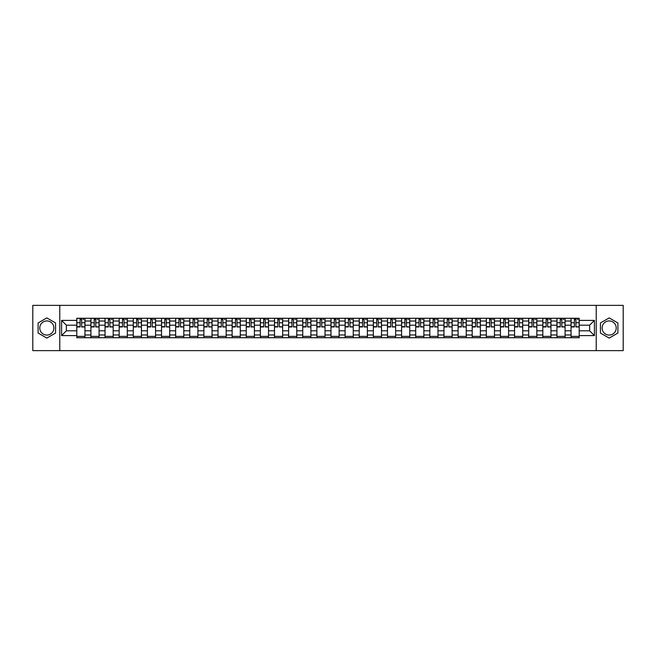 <?xml version="1.0" encoding="UTF-8"?>
<svg xmlns="http://www.w3.org/2000/svg" width="656" height="656" viewBox="0 0 656 656"><rect width="100%" height="100%" fill="white"/><g stroke="black" fill="none" stroke-linecap="round" stroke-linejoin="round"><path stroke-width="0.98" d="M46.83 335.06A7.06 7.06 0 0 1 39.77 328A7.06 7.06 0 0 1 46.83 320.94A7.06 7.06 0 0 1 53.89 328A7.06 7.06 0 0 1 46.83 335.06M609.17 335.06A7.06 7.06 0 0 1 602.11 328A7.06 7.06 0 0 1 609.17 320.94A7.06 7.06 0 0 1 616.23 328A7.06 7.06 0 0 1 609.17 335.06M596.222 350.632L623.2 350.632L623.2 305.368L32.8 305.368L32.8 350.632L596.222 350.632L596.222 305.368M90.913 337.733L90.913 321.03L84.944 321.03L84.944 337.733M84.944 321.03L84.944 318.267M90.913 321.03L90.913 318.267M99.064 318.267L99.064 337.733M105.042 337.733L105.042 318.267M113.185 318.267L113.185 337.733M119.162 337.733L119.162 318.267M127.305 318.267L127.305 337.733M133.283 337.733L133.283 318.267M141.425 318.267L141.425 337.733M147.403 337.733L147.403 318.267M155.554 318.267L155.554 337.733M161.524 337.733L161.524 318.267M169.674 318.267L169.674 337.733M175.644 337.733L175.644 318.267M183.795 318.267L183.795 337.733M189.773 337.733L189.773 318.267M197.915 318.267L197.915 337.733M203.893 337.733L203.893 318.267M212.036 318.267L212.036 337.733M218.013 337.733L218.013 318.267M226.156 318.267L226.156 337.733M232.134 337.733L232.134 318.267M240.285 318.267L240.285 337.733M246.254 337.733L246.254 318.267M254.405 318.267L254.405 337.733M260.375 337.733L260.375 318.267M268.525 318.267L268.525 337.733M274.503 337.733L274.503 318.267M282.646 318.267L282.646 337.733M288.624 337.733L288.624 318.267M296.766 318.267L296.766 337.733M302.744 337.733L302.744 318.267M310.895 318.267L310.895 337.733M316.864 337.733L316.864 318.267M325.015 318.267L325.015 337.733M330.985 337.733L330.985 318.267M339.136 318.267L339.136 337.733M345.105 337.733L345.105 318.267M353.256 318.267L353.256 337.733M359.234 337.733L359.234 318.267M367.376 318.267L367.376 337.733M373.354 337.733L373.354 318.267M381.497 318.267L381.497 337.733M387.475 337.733L387.475 318.267M395.625 318.267L395.625 337.733M401.595 337.733L401.595 318.267M409.746 318.267L409.746 337.733M415.715 337.733L415.715 318.267M423.866 318.267L423.866 337.733M429.844 337.733L429.844 318.267M437.987 318.267L437.987 337.733M443.964 337.733L443.964 318.267M452.107 318.267L452.107 337.733M458.085 337.733L458.085 318.267M466.227 318.267L466.227 337.733M472.205 337.733L472.205 318.267M480.356 318.267L480.356 337.733M486.326 337.733L486.326 318.267M494.476 318.267L494.476 337.733M500.446 337.733L500.446 318.267M508.597 318.267L508.597 337.733M514.575 337.733L514.575 318.267M522.717 318.267L522.717 337.733M528.695 337.733L528.695 318.267M536.838 318.267L536.838 337.733M542.815 337.733L542.815 318.267M550.958 318.267L550.958 337.733M556.936 337.733L556.936 318.267M565.087 318.267L565.087 337.733M571.056 337.733L571.056 318.267M571.056 330.804L565.087 330.804M556.936 330.804L550.958 330.804M542.815 330.804L536.838 330.804M528.695 330.804L522.717 330.804M514.575 330.804L508.597 330.804M500.446 330.804L494.476 330.804M486.326 330.804L480.356 330.804M472.205 330.804L466.227 330.804M458.085 330.804L452.107 330.804M443.964 330.804L437.987 330.804M429.844 330.804L423.866 330.804M415.715 330.804L409.746 330.804M401.595 330.804L395.625 330.804M387.475 330.804L381.497 330.804M373.354 330.804L367.376 330.804M359.234 330.804L353.256 330.804M345.105 330.804L339.136 330.804M330.985 330.804L325.015 330.804M316.864 330.804L310.895 330.804M302.744 330.804L296.766 330.804M288.624 330.804L282.646 330.804M274.503 330.804L268.525 330.804M260.375 330.804L254.405 330.804M246.254 330.804L240.285 330.804M232.134 330.804L226.156 330.804M218.013 330.804L212.036 330.804M203.893 330.804L197.915 330.804M189.773 330.804L183.795 330.804M175.644 330.804L169.674 330.804M161.524 330.804L155.554 330.804M147.403 330.804L141.425 330.804M133.283 330.804L127.305 330.804M119.162 330.804L113.185 330.804M105.042 330.804L99.064 330.804M90.913 330.804L84.944 330.804M571.056 325.196L565.087 325.196M556.936 325.196L550.958 325.196M542.815 325.196L536.838 325.196M528.695 325.196L522.717 325.196M514.575 325.196L508.597 325.196M500.446 325.196L494.476 325.196M486.326 325.196L480.356 325.196M472.205 325.196L466.227 325.196M458.085 325.196L452.107 325.196M443.964 325.196L437.987 325.196M429.844 325.196L423.866 325.196M415.715 325.196L409.746 325.196M401.595 325.196L395.625 325.196M387.475 325.196L381.497 325.196M373.354 325.196L367.376 325.196M359.234 325.196L353.256 325.196M345.105 325.196L339.136 325.196M330.985 325.196L325.015 325.196M316.864 325.196L310.895 325.196M302.744 325.196L296.766 325.196M288.624 325.196L282.646 325.196M274.503 325.196L268.525 325.196M260.375 325.196L254.405 325.196M246.254 325.196L240.285 325.196M232.134 325.196L226.156 325.196M218.013 325.196L212.036 325.196M203.893 325.196L197.915 325.196M189.773 325.196L183.795 325.196M175.644 325.196L169.674 325.196M161.524 325.196L155.554 325.196M147.403 325.196L141.425 325.196M133.283 325.196L127.305 325.196M119.162 325.196L113.185 325.196M105.042 325.196L99.064 325.196M90.913 325.196L84.944 325.196M66.387 330.804L76.793 330.804L76.793 325.196L66.387 325.196L66.387 330.804L61.59 335.601L61.59 320.399L76.793 320.399L76.793 325.196M579.207 325.196L579.207 330.804L589.613 330.804L589.613 325.196L579.207 325.196L579.207 318.267L76.793 318.267L76.793 320.399M579.207 320.399L594.41 320.399L594.41 335.601L579.207 335.601L579.207 330.804M76.793 330.804L76.793 337.733L579.207 337.733L579.207 335.601M76.793 335.601L61.59 335.601M59.778 350.632L59.778 305.368M55.563 322.957L46.83 317.914L38.097 322.957L38.097 333.043L46.83 338.086L55.563 333.043L55.563 322.957M617.903 322.957L609.17 317.914L600.437 322.957L600.437 333.043L609.17 338.086L617.903 333.043L617.903 322.957M84.944 336.372L76.793 336.372M80.098 319.628L81.639 319.628M99.064 336.372L90.913 336.372M94.218 319.628L95.76 319.628M113.185 336.372L105.042 336.372M108.347 319.628L109.88 319.628M127.305 336.372L119.162 336.372M122.467 319.628L124 319.628M141.425 336.372L133.283 336.372M136.587 319.628L138.129 319.628M155.554 336.372L147.403 336.372M150.708 319.628L152.249 319.628M169.674 336.372L161.524 336.372M164.828 319.628L166.37 319.628M183.795 336.372L175.644 336.372M178.949 319.628L180.49 319.628M197.915 336.372L189.773 336.372M193.077 319.628L194.611 319.628M212.036 336.372L203.893 336.372M207.198 319.628L208.731 319.628M226.156 336.372L218.013 336.372M221.318 319.628L222.86 319.628M240.285 336.372L232.134 336.372M235.438 319.628L236.98 319.628M254.405 336.372L246.254 336.372M249.559 319.628L251.1 319.628M268.525 336.372L260.375 336.372M263.679 319.628L265.221 319.628M282.646 336.372L274.503 336.372M277.808 319.628L279.341 319.628M296.766 336.372L288.624 336.372M291.928 319.628L293.462 319.628M310.895 336.372L302.744 336.372M306.049 319.628L307.59 319.628M325.015 336.372L316.864 336.372M320.169 319.628L321.711 319.628M339.136 336.372L330.985 336.372M334.289 319.628L335.831 319.628M353.256 336.372L345.105 336.372M348.41 319.628L349.951 319.628M367.376 336.372L359.234 336.372M362.538 319.628L364.072 319.628M381.497 336.372L373.354 336.372M376.659 319.628L378.192 319.628M395.625 336.372L387.475 336.372M390.779 319.628L392.321 319.628M409.746 336.372L401.595 336.372M404.9 319.628L406.441 319.628M423.866 336.372L415.715 336.372M419.02 319.628L420.562 319.628M437.987 336.372L429.844 336.372M433.14 319.628L434.682 319.628M452.107 336.372L443.964 336.372M447.269 319.628L448.802 319.628M466.227 336.372L458.085 336.372M461.389 319.628L462.923 319.628M480.356 336.372L472.205 336.372M475.51 319.628L477.051 319.628M494.476 336.372L486.326 336.372M489.63 319.628L491.172 319.628M508.597 336.372L500.446 336.372M503.751 319.628L505.292 319.628M522.717 336.372L514.575 336.372M517.871 319.628L519.413 319.628M536.838 336.372L528.695 336.372M532 319.628L533.533 319.628M550.958 336.372L542.815 336.372M546.12 319.628L547.653 319.628M565.087 336.372L556.936 336.372M560.24 319.628L561.782 319.628M579.207 336.372L571.056 336.372M574.361 319.628L575.902 319.628M61.59 320.399L66.387 325.196M589.613 330.804L594.41 335.601M589.613 325.196L594.41 320.399M81.639 326.647L84.895 326.959L81.639 326.959L81.639 318.357L84.895 318.357L83.082 318.357M84.895 326.647L84.895 318.357M80.098 319.538L81.639 319.538M83.082 319.538L83.722 319.538M78.654 318.357L76.842 318.357L76.842 326.959L80.098 326.959L80.098 318.357L78.786 318.357M76.842 318.357L82.951 318.357M95.76 326.647L99.015 326.959L95.76 326.959L95.76 318.357L99.015 318.357L97.211 318.357M99.015 326.647L99.015 318.357M94.218 319.538L95.76 319.538M97.211 319.538L97.842 319.538M92.775 318.357L90.963 318.357L90.963 326.959L94.218 326.959L94.218 318.357L92.906 318.357M90.963 318.357L97.072 318.357M109.88 326.647L113.144 326.959L109.88 326.959L109.88 318.357L113.144 318.357L111.331 318.357M113.144 326.647L113.144 318.357M108.347 319.538L109.88 319.538M111.331 319.538L111.963 319.538M106.895 318.357L105.083 318.357L105.083 326.959L108.347 326.959L108.347 318.357L107.026 318.357M105.083 318.357L111.192 318.357M124 326.647L127.264 326.959L124 326.959L124 318.357L127.264 318.357L125.452 318.357M127.264 326.647L127.264 318.357M122.467 319.538L124 319.538M125.452 319.538L126.083 319.538M121.016 318.357L119.203 318.357L119.203 326.959L122.467 326.959L122.467 318.357L121.155 318.357M119.203 318.357L125.312 318.357M138.129 326.647L141.384 326.959L138.129 326.959L138.129 318.357L141.384 318.357L139.572 318.357M141.384 326.647L141.384 318.357M136.587 319.538L138.129 319.538M139.572 319.538L140.204 319.538M135.136 318.357L133.324 318.357L133.324 326.959L136.587 326.959L136.587 318.357L135.275 318.357M133.324 318.357L139.441 318.357M152.249 326.647L155.505 326.959L152.249 326.959L152.249 318.357L155.505 318.357L153.693 318.357M155.505 326.647L155.505 318.357M150.708 319.538L152.249 319.538M153.693 319.538L154.332 319.538M149.256 318.357L147.452 318.357L147.452 326.959L150.708 326.959L150.708 318.357L149.396 318.357M147.452 318.357L153.561 318.357M166.37 326.647L169.625 326.959L166.37 326.959L166.37 318.357L169.625 318.357L167.821 318.357M169.625 326.647L169.625 318.357M164.828 319.538L166.37 319.538M167.821 319.538L168.453 319.538M163.385 318.357L161.573 318.357L161.573 326.959L164.828 326.959L164.828 318.357L163.516 318.357M161.573 318.357L167.682 318.357M180.49 326.647L183.746 326.959L180.49 326.959L180.49 318.357L183.746 318.357L181.942 318.357M183.746 326.647L183.746 318.357M178.949 319.538L180.49 319.538M181.942 319.538L182.573 319.538M177.505 318.357L175.693 318.357L175.693 326.959L178.949 326.959L178.949 318.357L177.637 318.357M175.693 318.357L181.802 318.357M194.611 326.647L197.874 326.959L194.611 326.959L194.611 318.357L197.874 318.357L196.062 318.357M197.874 326.647L197.874 318.357M193.077 319.538L194.611 319.538M196.062 319.538L196.693 319.538M191.626 318.357L189.814 318.357L189.814 326.959L193.077 326.959L193.077 318.357L191.757 318.357M189.814 318.357L195.923 318.357M208.731 326.647L211.995 326.959L208.731 326.959L208.731 318.357L211.995 318.357L210.182 318.357M211.995 326.647L211.995 318.357M207.198 319.538L208.731 319.538M210.182 319.538L210.814 319.538M205.746 318.357L203.934 318.357L203.934 326.959L207.198 326.959L207.198 318.357L205.886 318.357M203.934 318.357L210.043 318.357M222.86 326.647L226.115 326.959L222.86 326.959L222.86 318.357L226.115 318.357L224.303 318.357M226.115 326.647L226.115 318.357M221.318 319.538L222.86 319.538M224.303 319.538L224.934 319.538M219.867 318.357L218.054 318.357L218.054 326.959L221.318 326.959L221.318 318.357L220.006 318.357M218.054 318.357L224.172 318.357M236.98 326.647L240.235 326.959L236.98 326.959L236.98 318.357L240.235 318.357L238.423 318.357M240.235 326.647L240.235 318.357M235.438 319.538L236.98 319.538M238.423 319.538L239.063 319.538M233.987 318.357L232.183 318.357L232.183 326.959L235.438 326.959L235.438 318.357L234.126 318.357M232.183 318.357L238.292 318.357M251.1 326.647L254.356 326.959L251.1 326.959L251.1 318.357L254.356 318.357L252.552 318.357M254.356 326.647L254.356 318.357M249.559 319.538L251.1 319.538M252.552 319.538L253.183 319.538M248.116 318.357L246.303 318.357L246.303 326.959L249.559 326.959L249.559 318.357L248.247 318.357M246.303 318.357L252.412 318.357M265.221 326.647L268.476 326.959L265.221 326.959L265.221 318.357L268.476 318.357L266.672 318.357M268.476 326.647L268.476 318.357M263.679 319.538L265.221 319.538M266.672 319.538L267.304 319.538M262.236 318.357L260.424 318.357L260.424 326.959L263.679 326.959L263.679 318.357L262.367 318.357M260.424 318.357L266.533 318.357M279.341 326.647L282.605 326.959L279.341 326.959L279.341 318.357L282.605 318.357L280.793 318.357M282.605 326.647L282.605 318.357M277.808 319.538L279.341 319.538M280.793 319.538L281.424 319.538M276.356 318.357L274.544 318.357L274.544 326.959L277.808 326.959L277.808 318.357L276.488 318.357M274.544 318.357L280.653 318.357M293.462 326.647L296.725 326.959L293.462 326.959L293.462 318.357L296.725 318.357L294.913 318.357M296.725 326.647L296.725 318.357M291.928 319.538L293.462 319.538M294.913 319.538L295.544 319.538M290.477 318.357L288.665 318.357L288.665 326.959L291.928 326.959L291.928 318.357L290.616 318.357M288.665 318.357L294.774 318.357M307.59 326.647L310.846 326.959L307.59 326.959L307.59 318.357L310.846 318.357L309.033 318.357M310.846 326.647L310.846 318.357M306.049 319.538L307.59 319.538M309.033 319.538L309.665 319.538M304.597 318.357L302.785 318.357L302.785 326.959L306.049 326.959L306.049 318.357L304.737 318.357M302.785 318.357L308.902 318.357M321.711 326.647L324.966 326.959L321.711 326.959L321.711 318.357L324.966 318.357L323.154 318.357M324.966 326.647L324.966 318.357M320.169 319.538L321.711 319.538M323.154 319.538L323.793 319.538M318.718 318.357L316.914 318.357L316.914 326.959L320.169 326.959L320.169 318.357L318.857 318.357M316.914 318.357L323.023 318.357M335.831 326.647L339.086 326.959L335.831 326.959L335.831 318.357L339.086 318.357L337.282 318.357M339.086 326.647L339.086 318.357M334.289 319.538L335.831 319.538M337.282 319.538L337.914 319.538M332.846 318.357L331.034 318.357L331.034 326.959L334.289 326.959L334.289 318.357L332.977 318.357M331.034 318.357L337.143 318.357M349.951 326.647L353.215 326.959L349.951 326.959L349.951 318.357L353.215 318.357L351.403 318.357M353.215 326.647L353.215 318.357M348.41 319.538L349.951 319.538M351.403 319.538L352.034 319.538M346.967 318.357L345.154 318.357L345.154 326.959L348.41 326.959L348.41 318.357L347.098 318.357M345.154 318.357L351.263 318.357M364.072 326.647L367.335 326.959L364.072 326.959L364.072 318.357L367.335 318.357L365.523 318.357M367.335 326.647L367.335 318.357M362.538 319.538L364.072 319.538M365.523 319.538L366.155 319.538M361.087 318.357L359.275 318.357L359.275 326.959L362.538 326.959L362.538 318.357L361.226 318.357M359.275 318.357L365.384 318.357M378.192 326.647L381.456 326.959L378.192 326.959L378.192 318.357L381.456 318.357L379.644 318.357M381.456 326.647L381.456 318.357M376.659 319.538L378.192 319.538M379.644 319.538L380.275 319.538M375.207 318.357L373.395 318.357L373.395 326.959L376.659 326.959L376.659 318.357L375.347 318.357M373.395 318.357L379.512 318.357M392.321 326.647L395.576 326.959L392.321 326.959L392.321 318.357L395.576 318.357L393.764 318.357M395.576 326.647L395.576 318.357M390.779 319.538L392.321 319.538M393.764 319.538L394.404 319.538M389.328 318.357L387.524 318.357L387.524 326.959L390.779 326.959L390.779 318.357L389.467 318.357M387.524 318.357L393.633 318.357M406.441 326.647L409.697 326.959L406.441 326.959L406.441 318.357L409.697 318.357L407.884 318.357M409.697 326.647L409.697 318.357M404.9 319.538L406.441 319.538M407.884 319.538L408.524 319.538M403.448 318.357L401.644 318.357L401.644 326.959L404.9 326.959L404.9 318.357L403.588 318.357M401.644 318.357L407.753 318.357M420.562 326.647L423.817 326.959L420.562 326.959L420.562 318.357L423.817 318.357L422.013 318.357M423.817 326.647L423.817 318.357M419.02 319.538L420.562 319.538M422.013 319.538L422.644 319.538M417.577 318.357L415.765 318.357L415.765 326.959L419.02 326.959L419.02 318.357L417.708 318.357M415.765 318.357L421.874 318.357M434.682 326.647L437.946 326.959L434.682 326.959L434.682 318.357L437.946 318.357L436.133 318.357M437.946 326.647L437.946 318.357M433.14 319.538L434.682 319.538M436.133 319.538L436.765 319.538M431.697 318.357L429.885 318.357L429.885 326.959L433.14 326.959L433.14 318.357L431.828 318.357M429.885 318.357L435.994 318.357M448.802 326.647L452.066 326.959L448.802 326.959L448.802 318.357L452.066 318.357L450.254 318.357M452.066 326.647L452.066 318.357M447.269 319.538L448.802 319.538M450.254 319.538L450.885 319.538M445.818 318.357L444.005 318.357L444.005 326.959L447.269 326.959L447.269 318.357L445.957 318.357M444.005 318.357L450.114 318.357M462.923 326.647L466.186 326.959L462.923 326.959L462.923 318.357L466.186 318.357L464.374 318.357M466.186 326.647L466.186 318.357M461.389 319.538L462.923 319.538M464.374 319.538L465.006 319.538M459.938 318.357L458.126 318.357L458.126 326.959L461.389 326.959L461.389 318.357L460.077 318.357M458.126 318.357L464.243 318.357M477.051 326.647L480.307 326.959L477.051 326.959L477.051 318.357L480.307 318.357L478.495 318.357M480.307 326.647L480.307 318.357M475.51 319.538L477.051 319.538M478.495 319.538L479.134 319.538M474.058 318.357L472.254 318.357L472.254 326.959L475.51 326.959L475.51 318.357L474.198 318.357M472.254 318.357L478.363 318.357M491.172 326.647L494.427 326.959L491.172 326.959L491.172 318.357L494.427 318.357L492.615 318.357M494.427 326.647L494.427 318.357M489.63 319.538L491.172 319.538M492.615 319.538L493.255 319.538M488.179 318.357L486.375 318.357L486.375 326.959L489.63 326.959L489.63 318.357L488.318 318.357M486.375 318.357L492.484 318.357M505.292 326.647L508.548 326.959L505.292 326.959L505.292 318.357L508.548 318.357L506.744 318.357M508.548 326.647L508.548 318.357M503.751 319.538L505.292 319.538M506.744 319.538L507.375 319.538M502.307 318.357L500.495 318.357L500.495 326.959L503.751 326.959L503.751 318.357L502.439 318.357M500.495 318.357L506.604 318.357M519.413 326.647L522.676 326.959L519.413 326.959L519.413 318.357L522.676 318.357L520.864 318.357M522.676 326.647L522.676 318.357M517.871 319.538L519.413 319.538M520.864 319.538L521.495 319.538M516.428 318.357L514.616 318.357L514.616 326.959L517.871 326.959L517.871 318.357L516.559 318.357M514.616 318.357L520.725 318.357M533.533 326.647L536.797 326.959L533.533 326.959L533.533 318.357L536.797 318.357L534.984 318.357M536.797 326.647L536.797 318.357M532 319.538L533.533 319.538M534.984 319.538L535.616 319.538M530.548 318.357L528.736 318.357L528.736 326.959L532 326.959L532 318.357L530.688 318.357M528.736 318.357L534.845 318.357M547.653 326.647L550.917 326.959L547.653 326.959L547.653 318.357L550.917 318.357L549.105 318.357M550.917 326.647L550.917 318.357M546.12 319.538L547.653 319.538M549.105 319.538L549.736 319.538M544.669 318.357L542.856 318.357L542.856 326.959L546.12 326.959L546.12 318.357L544.808 318.357M542.856 318.357L548.974 318.357M561.782 326.647L565.037 326.959L561.782 326.959L561.782 318.357L565.037 318.357L563.225 318.357M565.037 326.647L565.037 318.357M560.24 319.538L561.782 319.538M563.225 319.538L563.865 319.538M558.789 318.357L556.985 318.357L556.985 326.959L560.24 326.959L560.24 318.357L558.928 318.357M556.985 318.357L563.094 318.357M575.902 326.647L579.158 326.959L575.902 326.959L575.902 318.357L579.158 318.357L577.346 318.357M579.158 326.647L579.158 318.357M574.361 319.538L575.902 319.538M577.346 319.538L577.985 319.538M572.918 318.357L571.105 318.357L571.105 326.959L574.361 326.959L574.361 318.357L573.049 318.357M571.105 318.357L577.214 318.357M556.936 321.03L550.958 321.03M542.815 321.03L536.838 321.03M528.695 321.03L522.717 321.03M514.575 321.03L508.597 321.03M500.446 321.03L494.476 321.03M486.326 321.03L480.356 321.03M472.205 321.03L466.227 321.03M458.085 321.03L452.107 321.03M443.964 321.03L437.987 321.03M429.844 321.03L423.866 321.03M415.715 321.03L409.746 321.03M401.595 321.03L395.625 321.03M387.475 321.03L381.497 321.03M373.354 321.03L367.376 321.03M359.234 321.03L353.256 321.03M345.105 321.03L339.136 321.03M330.985 321.03L325.015 321.03M316.864 321.03L310.895 321.03M302.744 321.03L296.766 321.03M288.624 321.03L282.646 321.03M274.503 321.03L268.525 321.03M260.375 321.03L254.405 321.03M246.254 321.03L240.285 321.03M232.134 321.03L226.156 321.03M218.013 321.03L212.036 321.03M203.893 321.03L197.915 321.03M189.773 321.03L183.795 321.03M175.644 321.03L169.674 321.03M161.524 321.03L155.554 321.03M147.403 321.03L141.425 321.03M133.283 321.03L127.305 321.03M119.162 321.03L113.185 321.03M105.042 321.03L99.064 321.03M571.056 321.03L565.087 321.03M556.936 334.97L550.958 334.97M542.815 334.97L536.838 334.97M528.695 334.97L522.717 334.97M514.575 334.97L508.597 334.97M500.446 334.97L494.476 334.97M486.326 334.97L480.356 334.97M472.205 334.97L466.227 334.97M458.085 334.97L452.107 334.97M443.964 334.97L437.987 334.97M429.844 334.97L423.866 334.97M415.715 334.97L409.746 334.97M401.595 334.97L395.625 334.97M387.475 334.97L381.497 334.97M373.354 334.97L367.376 334.97M359.234 334.97L353.256 334.97M345.105 334.97L339.136 334.97M330.985 334.97L325.015 334.97M316.864 334.97L310.895 334.97M302.744 334.97L296.766 334.97M288.624 334.97L282.646 334.97M274.503 334.97L268.525 334.97M260.375 334.97L254.405 334.97M246.254 334.97L240.285 334.97M232.134 334.97L226.156 334.97M218.013 334.97L212.036 334.97M203.893 334.97L197.915 334.97M189.773 334.97L183.795 334.97M175.644 334.97L169.674 334.97M161.524 334.97L155.554 334.97M147.403 334.97L141.425 334.97M133.283 334.97L127.305 334.97M119.162 334.97L113.185 334.97M105.042 334.97L99.064 334.97M90.913 334.97L84.944 334.97M571.056 334.97L565.087 334.97M81.639 322.752L84.895 322.752M76.842 326.647L80.098 326.647M76.842 322.752L80.098 322.752M95.76 322.752L99.015 322.752M90.963 326.647L94.218 326.647M90.963 322.752L94.218 322.752M109.88 322.752L113.144 322.752M105.083 326.647L108.347 326.647M105.083 322.752L108.347 322.752M124 322.752L127.264 322.752M119.203 326.647L122.467 326.647M119.203 322.752L122.467 322.752M138.129 322.752L141.384 322.752M133.324 326.647L136.587 326.647M133.324 322.752L136.587 322.752M152.249 322.752L155.505 322.752M147.452 326.647L150.708 326.647M147.452 322.752L150.708 322.752M166.37 322.752L169.625 322.752M161.573 326.647L164.828 326.647M161.573 322.752L164.828 322.752M180.49 322.752L183.746 322.752M175.693 326.647L178.949 326.647M175.693 322.752L178.949 322.752M194.611 322.752L197.874 322.752M189.814 326.647L193.077 326.647M189.814 322.752L193.077 322.752M208.731 322.752L211.995 322.752M203.934 326.647L207.198 326.647M203.934 322.752L207.198 322.752M222.86 322.752L226.115 322.752M218.054 326.647L221.318 326.647M218.054 322.752L221.318 322.752M236.98 322.752L240.235 322.752M232.183 326.647L235.438 326.647M232.183 322.752L235.438 322.752M251.1 322.752L254.356 322.752M246.303 326.647L249.559 326.647M246.303 322.752L249.559 322.752M265.221 322.752L268.476 322.752M260.424 326.647L263.679 326.647M260.424 322.752L263.679 322.752M279.341 322.752L282.605 322.752M274.544 326.647L277.808 326.647M274.544 322.752L277.808 322.752M293.462 322.752L296.725 322.752M288.665 326.647L291.928 326.647M288.665 322.752L291.928 322.752M307.59 322.752L310.846 322.752M302.785 326.647L306.049 326.647M302.785 322.752L306.049 322.752M321.711 322.752L324.966 322.752M316.914 326.647L320.169 326.647M316.914 322.752L320.169 322.752M335.831 322.752L339.086 322.752M331.034 326.647L334.289 326.647M331.034 322.752L334.289 322.752M349.951 322.752L353.215 322.752M345.154 326.647L348.41 326.647M345.154 322.752L348.41 322.752M364.072 322.752L367.335 322.752M359.275 326.647L362.538 326.647M359.275 322.752L362.538 322.752M378.192 322.752L381.456 322.752M373.395 326.647L376.659 326.647M373.395 322.752L376.659 322.752M392.321 322.752L395.576 322.752M387.524 326.647L390.779 326.647M387.524 322.752L390.779 322.752M406.441 322.752L409.697 322.752M401.644 326.647L404.9 326.647M401.644 322.752L404.9 322.752M420.562 322.752L423.817 322.752M415.765 326.647L419.02 326.647M415.765 322.752L419.02 322.752M434.682 322.752L437.946 322.752M429.885 326.647L433.14 326.647M429.885 322.752L433.14 322.752M448.802 322.752L452.066 322.752M444.005 326.647L447.269 326.647M444.005 322.752L447.269 322.752M462.923 322.752L466.186 322.752M458.126 326.647L461.389 326.647M458.126 322.752L461.389 322.752M477.051 322.752L480.307 322.752M472.254 326.647L475.51 326.647M472.254 322.752L475.51 322.752M491.172 322.752L494.427 322.752M486.375 326.647L489.63 326.647M486.375 322.752L489.63 322.752M505.292 322.752L508.548 322.752M500.495 326.647L503.751 326.647M500.495 322.752L503.751 322.752M519.413 322.752L522.676 322.752M514.616 326.647L517.871 326.647M514.616 322.752L517.871 322.752M533.533 322.752L536.797 322.752M528.736 326.647L532 326.647M528.736 322.752L532 322.752M547.653 322.752L550.917 322.752M542.856 326.647L546.12 326.647M542.856 322.752L546.12 322.752M561.782 322.752L565.037 322.752M556.985 326.647L560.24 326.647M556.985 322.752L560.24 322.752M575.902 322.752L579.158 322.752M571.105 326.647L574.361 326.647M571.105 322.752L574.361 322.752"/></g></svg>
